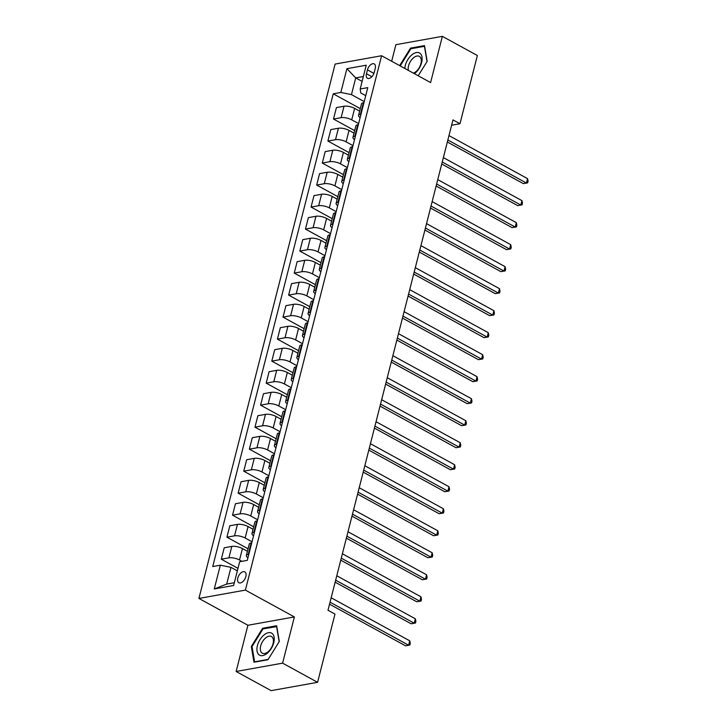 <?xml version="1.0" encoding="UTF-8"?>
<svg xmlns="http://www.w3.org/2000/svg" width="727" height="727" viewBox="0 0 727 727"><rect width="100%" height="100%" fill="white"/><g stroke="black" fill="none" stroke-linecap="round" stroke-linejoin="round"><path stroke-width="1.09" d="M245.844 576.584A6.189 3.49 -61.3 0 0 244.79 571.876A6.189 3.49 -61.3 0 0 237.802 578.02A6.189 3.49 -61.3 0 0 238.847 582.727A6.189 3.49 -61.3 0 0 245.844 576.584M236.13 671.484L282.603 663.151L294.38 616.932L247.907 625.265L236.13 671.484L271.116 690.65L317.59 682.317L334.983 614.088L327.986 610.262L452.976 119.91L459.973 123.744L477.366 55.516L442.37 36.35L395.897 44.683L391.671 61.25M247.907 625.265L198.916 598.439L335.12 64.067L381.602 55.734L245.39 590.106L198.916 598.439M367.453 69.865L366.463 73.736A5.998 3.381 -61.3 0 0 367.48 78.298A5.998 3.381 -61.3 0 0 374.251 72.346L375.241 68.474A5.998 3.381 -61.3 0 0 374.223 63.912A5.998 3.381 -61.3 0 0 367.453 69.865L373.914 73.409M363.355 76.517L355.721 77.889L351.459 94.61L340.836 92.447L333.239 93.81L212.738 566.551L220.336 565.188L230.959 567.36L226.697 584.081L234.33 582.718M340.836 92.447L346.897 68.683L366.235 65.212L360.183 88.985L360.756 92.947L365.726 95.673M220.336 565.188L214.274 588.961L233.621 585.489L239.683 561.726L247.28 560.363L367.78 87.622L360.183 88.985M282.603 663.151L317.59 682.317M294.38 616.932L245.39 590.106M381.602 55.734L430.593 82.569L442.37 36.35M451.612 125.244L459.973 123.744M362.119 81.388L355.721 77.889L346.897 68.683M364.218 101.598L351.459 94.61M359.629 111.131L354.649 108.396A7.733 2.644 -165.7 0 0 344.025 106.233L336.419 107.596L333.502 119.037L354.667 130.624M358.602 123.608L351.732 119.846A7.733 2.644 -165.7 0 0 341.108 117.674L333.502 119.037M354.022 133.141L349.033 130.406A7.733 2.644 -165.7 0 0 338.409 128.243L330.812 129.606L327.895 141.047L349.051 152.634M352.995 145.618L346.116 141.847A7.733 2.644 -165.7 0 0 335.492 139.684L327.895 141.047M348.415 155.151L343.426 152.416A7.733 2.644 -165.7 0 0 332.802 150.253L325.205 151.616L322.288 163.057L343.444 174.644M347.388 167.628L340.509 163.857A7.733 2.644 -165.7 0 0 329.885 161.694L322.288 163.057M342.799 177.152L337.819 174.425A7.733 2.644 -165.7 0 0 327.195 172.254L319.589 173.617L316.672 185.067L337.837 196.653M341.772 189.638L334.902 185.867A7.733 2.644 -165.7 0 0 324.278 183.704L316.672 185.067M337.192 199.162L332.203 196.435A7.733 2.644 -165.7 0 0 321.579 194.263L313.982 195.627L311.065 207.077L332.221 218.663M336.165 211.639L329.286 207.877A7.733 2.644 -165.7 0 0 318.662 205.714L311.065 207.077M331.585 221.172L326.596 218.436A7.733 2.644 -165.7 0 0 315.972 216.273L308.375 217.637L305.458 229.078L326.614 240.673M330.558 233.649L323.679 229.886A7.733 2.644 -165.7 0 0 313.055 227.724L305.458 229.078M325.978 243.181L320.989 240.446A7.733 2.644 -165.7 0 0 310.365 238.283L302.759 239.646L299.842 251.088L321.007 262.674M324.942 255.659L318.072 251.896A7.733 2.644 -165.7 0 0 307.448 249.725L299.842 251.088M320.362 265.191L315.373 262.456A7.733 2.644 -165.7 0 0 304.749 260.293L297.152 261.656L294.235 273.098L315.391 284.684M319.335 277.669L312.456 273.906A7.733 2.644 -165.7 0 0 301.832 271.734L294.235 273.098M314.755 287.201L309.766 284.466A7.733 2.644 -165.7 0 0 299.142 282.303L291.545 283.666L288.628 295.107L309.784 306.694M313.728 299.678L306.849 295.907A7.733 2.644 -165.7 0 0 296.225 293.744L288.628 295.107M309.148 309.202L304.159 306.476A7.733 2.644 -165.7 0 0 293.535 304.313L285.938 305.667L283.021 317.117L304.177 328.704M308.112 321.688L301.242 317.917A7.733 2.644 -165.7 0 0 290.618 315.754L283.021 317.117M303.532 331.212L298.543 328.486A7.733 2.644 -165.7 0 0 287.919 326.314L280.322 327.677L277.405 339.127L298.561 350.714M302.505 343.698L295.625 339.927A7.733 2.644 -165.7 0 0 285.002 337.764L277.405 339.127M297.925 353.222L292.936 350.496A7.733 2.644 -165.7 0 0 282.312 348.324L274.715 349.687L271.798 361.137L292.954 372.724M296.898 365.699L290.018 361.937A7.733 2.644 -165.7 0 0 279.395 359.774L271.798 361.137M292.318 375.232L287.329 372.497A7.733 2.644 -165.7 0 0 276.705 370.334L269.108 371.697L266.191 383.138L287.347 394.725M291.291 387.709L284.411 383.947A7.733 2.644 -165.7 0 0 273.788 381.775L266.191 383.138M286.702 397.242L281.712 394.507A7.733 2.644 -165.7 0 0 271.089 392.344L263.492 393.707L260.575 405.148L281.731 416.735M285.675 409.719L278.795 405.957A7.733 2.644 -165.7 0 0 268.172 403.785L260.575 405.148M281.095 419.252L276.106 416.516A7.733 2.644 -165.7 0 0 265.482 414.354L257.885 415.717L254.968 427.158L276.124 438.744M280.068 431.729L273.188 427.958A7.733 2.644 -165.7 0 0 262.565 425.795L254.968 427.158M275.488 441.253L270.499 438.526A7.733 2.644 -165.7 0 0 259.875 436.364L252.278 437.727L249.361 449.168L270.517 460.754M274.461 453.739L267.581 449.968A7.733 2.644 -165.7 0 0 256.958 447.805L249.361 449.168M269.871 463.263L264.892 460.536A7.733 2.644 -165.7 0 0 254.268 458.364L246.662 459.728L243.745 471.178L264.901 482.764M268.845 475.749L261.974 471.977A7.733 2.644 -165.7 0 0 251.351 469.815L243.745 471.178M264.264 485.272L259.275 482.546A7.733 2.644 -165.7 0 0 248.652 480.374L241.055 481.737L238.138 493.188L259.294 504.774M263.238 497.75L256.358 493.987A7.733 2.644 -165.7 0 0 245.735 491.825L238.138 493.188M258.658 507.282L253.668 504.547A7.733 2.644 -165.7 0 0 243.045 502.384L235.448 503.747L232.531 515.189L253.687 526.784M257.631 519.76L250.751 515.997A7.733 2.644 -165.7 0 0 240.128 513.825L232.531 515.189M253.041 529.292L248.061 526.557A7.733 2.644 -165.7 0 0 237.438 524.394L229.832 525.757L226.915 537.198L248.071 548.785M252.015 541.769L245.144 538.007A7.733 2.644 -165.7 0 0 234.521 535.835L226.915 537.198M247.434 551.302L242.445 548.567A7.733 2.644 -165.7 0 0 231.822 546.404L224.225 547.767L221.308 559.208L237.993 568.35M241.918 561.326L239.528 560.008A7.733 2.644 -165.7 0 0 228.905 557.845L221.308 559.208M237.347 570.859L230.959 567.36M363.945 102.661L363.364 102.761A7.733 2.644 -165.7 0 0 361.473 103.925L358.556 115.366A7.733 2.644 -165.7 0 0 360.129 117.629M333.239 93.81L360.274 108.623M361.028 114.103L360.447 114.212A7.733 2.644 -165.7 0 0 358.556 115.366M358.338 124.671L357.757 124.771A7.733 2.644 -165.7 0 0 355.857 125.925L352.94 137.376A7.733 2.644 -165.7 0 0 354.522 139.639M355.421 136.113L354.84 136.222A7.733 2.644 -165.7 0 0 352.94 137.376M352.722 146.681L352.15 146.781A7.733 2.644 -165.7 0 0 350.25 147.935L347.333 159.386A7.733 2.644 -165.7 0 0 348.905 161.648M349.805 158.123L349.233 158.222A7.733 2.644 -165.7 0 0 347.333 159.386M347.115 168.682L346.534 168.791A7.733 2.644 -165.7 0 0 344.643 169.945L341.726 181.386A7.733 2.644 -165.7 0 0 343.298 183.658M344.198 180.132L343.617 180.232A7.733 2.644 -165.7 0 0 341.726 181.386M341.508 190.692L340.927 190.801A7.733 2.644 -165.7 0 0 339.027 191.955L336.11 203.396A7.733 2.644 -165.7 0 0 337.692 205.668M338.591 202.142L338.01 202.242A7.733 2.644 -165.7 0 0 336.11 203.396M335.892 212.702L335.32 212.811A7.733 2.644 -165.7 0 0 333.42 213.965L330.503 225.406A7.733 2.644 -165.7 0 0 332.075 227.669M332.975 224.143L332.403 224.252A7.733 2.644 -165.7 0 0 330.503 225.406M330.285 234.712L329.704 234.812A7.733 2.644 -165.7 0 0 327.813 235.975L324.896 247.416A7.733 2.644 -165.7 0 0 326.468 249.679M327.368 246.153L326.786 246.262A7.733 2.644 -165.7 0 0 324.896 247.416M324.678 256.722L324.097 256.822A7.733 2.644 -165.7 0 0 322.197 257.976L319.28 269.426A7.733 2.644 -165.7 0 0 320.861 271.689M321.761 268.163L321.18 268.272A7.733 2.644 -165.7 0 0 319.28 269.426M319.062 278.732L318.49 278.832A7.733 2.644 -165.7 0 0 316.59 279.986L313.673 291.436A7.733 2.644 -165.7 0 0 315.245 293.699M316.145 290.173L315.573 290.273A7.733 2.644 -165.7 0 0 313.673 291.436M313.455 300.733L312.874 300.842A7.733 2.644 -165.7 0 0 310.983 301.996L308.066 313.437A7.733 2.644 -165.7 0 0 309.638 315.709M310.538 312.183L309.956 312.283A7.733 2.644 -165.7 0 0 308.066 313.437M307.848 322.743L307.267 322.852A7.733 2.644 -165.7 0 0 305.367 324.006L302.45 335.447A7.733 2.644 -165.7 0 0 304.031 337.719M304.931 334.193L304.349 334.293A7.733 2.644 -165.7 0 0 302.45 335.447M302.232 344.752L301.66 344.862A7.733 2.644 -165.7 0 0 299.76 346.016L296.843 357.457A7.733 2.644 -165.7 0 0 298.424 359.729M299.315 356.203L298.742 356.303A7.733 2.644 -165.7 0 0 296.843 357.457M296.625 366.762L296.043 366.862A7.733 2.644 -165.7 0 0 294.153 368.026L291.236 379.467A7.733 2.644 -165.7 0 0 292.808 381.73M293.708 378.204L293.126 378.313A7.733 2.644 -165.7 0 0 291.236 379.467M291.018 388.772L290.437 388.872A7.733 2.644 -165.7 0 0 288.546 390.035L285.62 401.477A7.733 2.644 -165.7 0 0 287.201 403.739M288.101 400.213L287.519 400.323A7.733 2.644 -165.7 0 0 285.62 401.477M285.402 410.782L284.83 410.882A7.733 2.644 -165.7 0 0 282.93 412.036L280.013 423.487A7.733 2.644 -165.7 0 0 281.594 425.749M282.485 422.223L281.912 422.323A7.733 2.644 -165.7 0 0 280.013 423.487M279.795 432.792L279.213 432.892A7.733 2.644 -165.7 0 0 277.323 434.046L274.406 445.497A7.733 2.644 -165.7 0 0 275.978 447.759M276.878 444.233L276.296 444.333A7.733 2.644 -165.7 0 0 274.406 445.497M274.188 454.793L273.606 454.902A7.733 2.644 -165.7 0 0 271.716 456.056L268.799 467.497A7.733 2.644 -165.7 0 0 270.371 469.769M271.271 466.243L270.689 466.343A7.733 2.644 -165.7 0 0 268.799 467.497M268.572 476.803L267.999 476.912A7.733 2.644 -165.7 0 0 266.1 478.066L263.183 489.507A7.733 2.644 -165.7 0 0 264.764 491.779M265.655 488.253L265.082 488.353A7.733 2.644 -165.7 0 0 263.183 489.507M262.965 498.813L262.383 498.913A7.733 2.644 -165.7 0 0 260.493 500.076L257.576 511.517A7.733 2.644 -165.7 0 0 259.148 513.78M260.048 510.254L259.466 510.363A7.733 2.644 -165.7 0 0 257.576 511.517M257.358 520.823L256.776 520.923A7.733 2.644 -165.7 0 0 254.886 522.086L251.969 533.527A7.733 2.644 -165.7 0 0 253.541 535.79M254.441 532.264L253.859 532.373A7.733 2.644 -165.7 0 0 251.969 533.527M251.751 542.833L251.169 542.933A7.733 2.644 -165.7 0 0 249.27 544.087L246.353 555.537A7.733 2.644 -165.7 0 0 247.934 557.8M248.834 554.274L248.252 554.383A7.733 2.644 -165.7 0 0 246.353 555.537M214.274 588.961L226.697 584.081M400.213 65.93L410.882 48.754L424.441 46.319L427.031 61.568L418.198 75.781L427.185 61.332L424.513 45.601L410.519 48.109L399.65 65.621M267.981 659.725L279.304 641.478L276.642 625.747L262.647 628.255L251.315 646.503L253.977 662.233L267.981 659.725M411.491 48.645L410.519 48.109M252.087 646.921L251.315 646.503M263.619 628.782L262.647 628.255M447.341 142.001L523.276 183.595L526.421 183.031L447.85 140.002M527.548 178.633L528.084 181.114L527.638 182.877L526.421 183.031L527.548 178.633L448.977 135.604M527.638 182.877L523.276 183.595M441.734 164.011L517.669 205.605L520.814 205.041L442.243 162.012M521.931 200.634L522.477 203.124L522.022 204.887L520.814 205.041L521.931 200.634L443.361 157.605M522.022 204.887L517.669 205.605M436.127 186.021L512.062 227.615L515.198 227.051L436.636 184.022M516.324 222.644L516.861 225.134L516.415 226.897L515.198 227.051L516.324 222.644L437.754 179.614M516.415 226.897L512.062 227.615M430.511 208.031L506.455 249.625L509.591 249.061L431.02 206.023M510.717 244.654L511.254 247.144L510.808 248.898L509.591 249.061L510.717 244.654L432.147 201.624M510.808 248.898L506.455 249.625M424.904 230.041L500.839 271.625L503.984 271.062L425.413 228.033M505.101 266.664L505.647 269.154L505.192 270.907L503.984 271.062L505.101 266.664L426.54 223.634M505.192 270.907L500.839 271.625M414.372 73.681A12.568 7.097 -61.3 0 0 415.026 73.182A12.568 7.097 -61.3 0 0 421.996 57.006A12.568 7.097 -61.3 0 0 411.909 54.816A12.568 7.097 -61.3 0 0 404.821 68.456M413.372 73.136A9.515 5.371 -61.3 0 0 415.917 71.646A9.515 5.371 -61.3 0 0 421.024 63.176A9.515 5.371 -61.3 0 0 419.315 56.352A9.515 5.371 -61.3 0 0 413.563 57.751A9.515 5.371 -61.3 0 0 408.365 70.401M257.422 645.603A12.568 7.097 -61.3 0 0 262.674 655.59A12.568 7.097 -61.3 0 0 273.752 642.677A12.568 7.097 -61.3 0 0 268.508 632.699A12.568 7.097 -61.3 0 0 257.422 645.603M260.684 645.949A9.515 5.371 -61.3 0 0 262.293 653.191A9.515 5.371 -61.3 0 0 273.043 643.731A9.515 5.371 -61.3 0 0 271.435 636.498A9.515 5.371 -61.3 0 0 260.684 645.949M276.569 626.465L279.15 641.714L268.172 659.389L254.614 661.824L252.033 646.576L263.001 628.9L276.778 626.583M419.297 252.051L495.232 293.635L498.368 293.072L419.806 250.043M499.494 288.674L500.031 291.154L499.585 292.917L498.368 293.072L499.494 288.674L420.924 245.644M499.585 292.917L495.232 293.635M413.681 274.052L489.625 315.645L492.761 315.082L414.19 272.052M493.887 310.683L494.424 313.164L493.978 314.927L492.761 315.082L493.887 310.683L415.317 267.654M493.978 314.927L489.625 315.645M408.074 296.062L484.009 337.655L487.154 337.092L408.583 294.062M488.271 332.693L488.817 335.174L488.362 336.937L487.154 337.092L488.271 332.693L409.71 289.655M488.362 336.937L484.009 337.655M402.467 318.072L478.402 359.665L481.538 359.102L402.976 316.072M482.664 354.694L483.201 357.184L482.755 358.947L481.538 359.102L482.664 354.694L404.094 311.665M482.755 358.947L478.402 359.665M396.851 340.082L472.795 381.675L475.931 381.112L397.36 338.073M477.057 376.704L477.594 379.194L477.148 380.957L475.931 381.112L477.057 376.704L398.487 333.675M477.148 380.957L472.795 381.675M391.244 362.091L467.179 403.676L470.324 403.112L391.753 360.083M471.441 398.714L471.987 401.204L471.532 402.958L470.324 403.112L471.441 398.714L392.88 355.685M471.532 402.958L467.179 403.676M385.637 384.101L461.572 425.686L464.717 425.122L386.146 382.093M465.834 420.724L466.38 423.205L465.925 424.968L464.717 425.122L465.834 420.724L387.264 377.695M465.925 424.968L461.572 425.686M380.021 406.102L455.965 447.696L459.1 447.132L380.53 404.103M460.227 442.734L460.764 445.215L460.318 446.978L459.1 447.132L460.227 442.734L381.657 399.705M460.318 446.978L455.965 447.696M374.414 428.112L450.349 469.706L453.494 469.142L374.923 426.113M454.611 464.744L455.157 467.225L454.702 468.988L453.494 469.142L454.611 464.744L376.05 421.705M454.702 468.988L450.349 469.706M368.807 450.122L444.742 491.716L447.887 491.152L369.316 448.123M449.004 486.745L449.55 489.235L449.095 490.998L447.887 491.152L449.004 486.745L370.434 443.715M449.095 490.998L444.742 491.716M363.191 472.132L439.135 513.725L442.27 513.162L363.709 470.133M443.397 508.755L443.933 511.245L443.488 513.008L442.27 513.162L443.397 508.755L364.827 465.725M443.488 513.008L439.135 513.725M357.584 494.142L433.519 535.726L436.663 535.172L358.093 492.134M437.781 530.765L438.326 533.254L437.881 535.008L436.663 535.172L437.781 530.765L359.22 487.735M437.881 535.008L433.519 535.726M351.977 516.152L427.912 557.736L431.056 557.173L352.486 514.143M432.174 552.774L432.719 555.264L432.265 557.018L431.056 557.173L432.174 552.774L353.604 509.745M432.265 557.018L427.912 557.736M346.361 538.153L422.305 579.746L425.44 579.183L346.879 536.153M426.567 574.784L427.103 577.265L426.658 579.028L425.44 579.183L426.567 574.784L347.997 531.755M426.658 579.028L422.305 579.746M340.754 560.163L416.689 601.756L419.833 601.193L341.263 558.163M420.951 596.794L421.496 599.275L421.051 601.038L419.833 601.193L420.951 596.794L342.39 553.765M421.051 601.038L416.689 601.756M335.147 582.173L411.082 623.766L414.226 623.203L335.656 580.173M415.344 618.804L415.889 621.285L415.435 623.048L414.226 623.203L415.344 618.804L336.774 575.766M415.435 623.048L411.082 623.766M329.531 604.182L405.475 645.776L408.61 645.212L330.049 602.183M409.737 640.805L410.273 643.295L409.828 645.058L408.61 645.212L409.737 640.805L331.167 597.776M409.828 645.058L405.475 645.776M351.732 119.846L354.649 108.396M346.116 141.847L349.033 130.406M340.509 163.857L343.426 152.416M334.902 185.867L337.819 174.425M329.286 207.877L332.203 196.435M323.679 229.886L326.596 218.436M318.072 251.896L320.989 240.446M312.456 273.906L315.373 262.456M306.849 295.907L309.766 284.466M301.242 317.917L304.159 306.476M295.625 339.927L298.543 328.486M290.018 361.937L292.936 350.496M284.411 383.947L287.329 372.497M278.795 405.957L281.712 394.507M273.188 427.958L276.106 416.516M267.581 449.968L270.499 438.526M261.974 471.977L264.892 460.536M256.358 493.987L259.275 482.546M250.751 515.997L253.668 504.547M245.144 538.007L248.061 526.557M239.528 560.008L242.445 548.567M341.108 117.674L344.025 106.233M360.447 114.212L363.364 102.761M354.84 136.222L357.757 124.771M335.492 139.684L338.409 128.243M349.233 158.222L352.15 146.781M329.885 161.694L332.802 150.253M343.617 180.232L346.534 168.791M324.278 183.704L327.195 172.254M338.01 202.242L340.927 190.801M318.662 205.714L321.579 194.263M332.403 224.252L335.32 212.811M313.055 227.724L315.972 216.273M326.786 246.262L329.704 234.812M307.448 249.725L310.365 238.283M321.18 268.272L324.097 256.822M301.832 271.734L304.749 260.293M315.573 290.273L318.49 278.832M296.225 293.744L299.142 282.303M309.956 312.283L312.874 300.842M290.618 315.754L293.535 304.313M304.349 334.293L307.267 322.852M285.002 337.764L287.919 326.314M298.742 356.303L301.66 344.862M279.395 359.774L282.312 348.324M293.126 378.313L296.043 366.862M273.788 381.775L276.705 370.334M287.519 400.323L290.437 388.872M268.172 403.785L271.089 392.344M281.912 422.323L284.83 410.882M262.565 425.795L265.482 414.354M276.296 444.333L279.213 432.892M256.958 447.805L259.875 436.364M270.689 466.343L273.606 454.902M251.351 469.815L254.268 458.364M265.082 488.353L267.999 476.912M245.735 491.825L248.652 480.374M259.466 510.363L262.383 498.913M240.128 513.825L243.045 502.384M253.859 532.373L256.776 520.923M234.521 535.835L237.438 524.394M248.252 554.383L251.169 542.933M228.905 557.845L231.822 546.404M371.86 76.698L366.463 73.736"/></g></svg>

